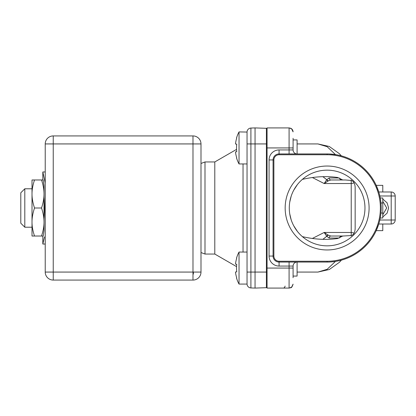 <?xml version="1.0" encoding="UTF-8"?>
<svg xmlns="http://www.w3.org/2000/svg" width="416" height="416" viewBox="0 0 416 416"><rect width="100%" height="100%" fill="white"/><g stroke="black" fill="none" stroke-linecap="round" stroke-linejoin="round"><path stroke-width="0.62" d="M204.994 254.051L214.791 254.051L214.791 161.949L204.994 161.949L204.994 254.051L200.99 252.517L200.99 260.744M247.042 258.976L247.036 258.211M247.042 252.049L247.042 208.749L247.042 252.049L239.034 252.049L239.034 284.081L247.042 284.081L247.042 270.192L247.042 283.941A4.004 4.004 0 0 0 250.905 287.94A4.004 4.004 0 0 1 247.042 283.941A4.004 4.004 0 0 0 250.905 287.94A4.004 4.004 0 0 1 247.042 283.941M247.042 143.931L247.042 132.059A4.004 4.004 0 0 1 250.905 128.06L250.905 143.931L247.042 143.931L247.042 270.192M267.062 288.085L283.083 288.085L267.062 288.085L267.062 287.607A4.004 4.004 0 0 1 266.401 287.69L255.05 288.085L255.05 272.069L266.401 272.069L266.401 143.931L255.05 143.931L255.05 127.915L250.905 128.06A4.004 4.004 180 0 0 247.042 132.059A4.004 4.004 0 0 1 250.905 128.06A4.004 4.004 180 0 0 247.042 132.059L239.034 131.919L239.034 163.951L247.042 163.951L247.042 208M236.746 264.29L235.487 264.134L236.746 264.29A33.509 33.259 -90 0 0 236.532 268.065A33.509 33.259 90 0 0 236.746 271.84L235.487 271.996A34.034 33.784 -90 0 0 236.746 278.044L236.532 278.07A34.034 34.034 0 0 0 239.034 284.081M236.746 258.081L236.746 258.081A34.034 33.784 -90 0 0 235.487 264.134M255.05 288.085L250.905 287.94L250.905 272.069L255.05 272.069L255.05 143.931L250.905 143.931L250.905 272.069L247.042 272.069M267.062 272.069L266.401 272.069L266.401 287.69A4.004 4.004 0 0 0 267.062 287.612L267.062 127.915L283.083 127.915L267.062 127.915M285.085 286.083C284.825 287.446 284.159 288.111 283.083 288.085L289.089 288.085L289.089 266.063L293.093 266.063L293.093 277.716L293.093 276.073L293.093 277.716L293.093 276.073L297.097 276.073L297.097 262.059A4.004 4.004 180 0 0 293.093 266.063A4.004 4.004 0 0 1 297.097 262.059L279.074 262.059A6.006 6.006 0 0 1 273.068 256.053L273.068 159.947A6.006 6.006 0 0 1 279.074 153.941L297.097 153.941A4.004 4.004 -90 0 1 293.093 149.937L289.089 149.937L289.089 147.935L267.062 147.935M289.089 153.941L289.089 149.937L279.074 149.937A10.01 10.01 0 0 0 269.064 159.947L269.064 256.053A10.01 10.01 0 0 0 279.074 266.063L279.074 262.059L327.127 262.059L327.127 261.253A53.253 53.253 0 0 0 380.38 208.416A53.253 53.253 0 0 0 327.127 154.747L279.074 154.747A5.2 5.2 0 0 0 273.874 159.947L273.874 256.053A5.2 5.2 0 0 0 279.074 261.253L327.127 261.253M293.093 138.284L293.093 149.937M297.097 153.941L327.127 153.941L297.097 153.941L297.097 139.927L293.093 139.927M297.097 143.931L317.923 143.931L327.174 146.708L335.468 154.591M335.468 261.409L327.174 269.292L317.923 272.069L329.295 269.516L339.331 262.35L341.468 260.12M269.064 159.947L273.068 159.947A6.006 6.006 0 0 1 279.074 153.941L327.127 153.941A54.059 54.059 0 0 1 381.186 208A54.059 54.059 0 0 1 327.127 262.059L327.766 262.054M380.952 202.992L382.788 202.992L382.788 197.99L380.25 197.99A54.059 54.059 0 0 0 346.206 157.42A54.059 54.059 0 0 1 347.485 157.919L347.511 157.934A54.059 54.059 0 0 1 378.758 191.984L391.196 191.984A4.004 4.004 -61.7 0 1 395.2 195.988L395.2 220.012A4.004 4.004 0 0 1 391.196 224.016L378.758 224.016L376.21 230.651L382.788 230.651L382.788 224.016M346.159 157.404L345.946 157.326A54.059 54.059 0 0 0 344.573 156.832A54.059 54.059 0 0 1 345.946 157.321A54.059 54.059 0 0 0 344.573 156.832L344.245 156.723M343.892 156.608A54.059 54.059 0 0 0 342.243 156.099A54.059 54.059 0 0 1 343.892 156.608A54.059 54.059 0 0 0 342.243 156.099A54.059 54.059 0 0 1 344.11 156.676L344.448 156.79L344.11 156.676M317.923 143.931L329.295 146.484L339.331 153.65L341.375 155.854A54.059 54.059 0 0 1 341.739 155.953L342.087 156.052L341.739 155.953A54.059 54.059 0 0 0 341.375 155.854L341.375 155.854A54.059 54.059 0 0 1 341.739 155.953A54.059 54.059 0 0 0 336.575 154.773M336.669 261.206A54.059 54.059 0 0 0 344.219 259.282M344.458 259.204A54.059 54.059 0 0 0 345.925 258.684L346.185 258.586M346.195 258.58L346.486 258.471L346.195 258.58A54.059 54.059 0 0 0 380.25 218.01L382.788 218.01L382.788 213.008L380.952 213.008M345.946 157.321L345.946 157.321A54.059 54.059 0 0 0 344.573 156.832M347.225 157.815L348.052 158.158L347.22 157.815M346.486 157.529L346.195 157.414L346.486 157.529M345.816 157.274L343.886 156.603L345.816 157.274M343.278 156.411L342.81 156.265L343.278 156.411M347.225 258.185L348.052 257.842L347.22 258.185M345.816 258.726L343.886 259.397L345.816 258.726M343.278 259.589L342.81 259.735L343.278 259.589M382.788 191.984L382.788 185.349L376.21 185.349L378.768 191.984A54.059 54.059 0 0 0 346.206 157.42L346.2 157.42M382.788 201.292L386.724 208L382.788 214.708M382.788 199.056L387.088 202.821L388.617 208L387.088 213.184L382.788 216.944M312.338 177.528L324.178 183.544L351.224 183.524L351.224 232.476L324.178 232.456L312.338 238.472M354.125 182.988L351.224 183.524L351.187 179.972M355.155 208.811L355.155 216.72M351.187 236.028L351.224 232.476L354.13 233.007M342.758 179.972L330.803 179.972L345.228 179.972L342.758 179.972L337.568 177.466C326.248 175.921 314.517 176.556 302.375 179.379M345.218 179.972L351.213 180.45L352.518 181.002C354.13 182.234 355.009 184.371 355.155 187.418L355.155 228.582C355.009 231.629 354.13 233.766 352.518 234.998L351.213 235.55L342.758 236.028L337.568 238.534C326.253 240.084 314.522 239.444 302.375 236.621M339.191 238.03L329.196 238.03L326.674 236.252L324.178 232.456L328.234 235.139L330.803 236.028L342.758 236.028M342.737 236.028L341.338 236.028A2.002 1.607 90 0 0 339.752 237.723M289.749 213.886L291.195 219.872M293.717 225.768L297.43 231.447M297.424 184.553L293.717 190.237M291.195 196.134L289.749 202.119M364.967 208A37.84 37.84 0 0 1 327.127 245.84A37.84 37.84 0 0 1 289.286 208A37.84 37.84 0 0 1 327.127 170.16A37.84 37.84 0 0 1 364.967 208M285.163 208A41.964 41.964 0 0 1 327.127 166.036A41.964 41.964 0 0 1 369.091 208A41.964 41.964 0 0 1 327.127 249.964A41.964 41.964 0 0 1 285.163 208M279.074 261.253L279.074 262.059A6.006 6.006 0 0 1 273.068 256.053L269.064 256.053M341.474 260.12L338.598 260.827M335.254 261.446L331.443 261.888M327.127 154.747L327.127 153.941L327.761 153.946M331.443 154.112L335.254 154.554M338.598 155.173L341.474 155.88L338.598 155.173M335.192 154.549L331.5 154.118M382.788 202.992L382.788 213.008M339.752 178.277A2.002 1.607 90 0 0 341.338 179.972L343.309 179.972M322.889 176.686L328.234 180.861L330.803 179.972A2.002 1.607 -90 0 1 329.196 177.97L326.674 179.748L324.178 183.544L328.058 181.033L326.544 179.967M328.234 235.139L322.889 239.314M329.196 238.03A2.002 1.607 -90 0 1 330.803 236.028M377.192 187.616L378.758 191.984A54.059 54.059 0 0 0 346.206 157.42L346.044 157.362M378.633 224.422L377.192 228.389M378.633 191.584L378.758 191.984M267.062 143.931L266.401 143.931L266.401 128.31A4.004 4.004 0 0 1 267.062 128.388A4.004 4.004 0 0 0 266.401 128.31L255.05 127.915M247.031 159.567L247.036 158.761M236.746 137.956L236.746 137.956A34.034 33.784 -90 0 0 235.487 144.004L236.746 144.16L235.487 144.004M239.034 163.951A34.034 34.034 0 0 1 236.532 157.945L236.746 157.919A34.034 33.784 -90 0 1 235.487 151.866L236.746 151.71A33.509 33.259 90 0 1 236.532 147.935A33.509 33.259 -90 0 1 236.746 144.16M193.383 272.069L193.383 274.071L193.383 272.069M32.011 188.781L24.804 188.781L24.804 227.219L32.011 227.219M34.518 236.028C32.817 230.922 31.98 226.247 32.011 222.014L32.011 193.986C31.98 198.219 32.817 202.888 34.518 208C32.817 213.112 31.98 217.781 32.011 222.014L32.011 236.028L41.522 236.028C43.222 230.922 44.054 226.247 44.023 222.014L44.023 193.986C44.018 189.535 43.186 184.865 41.522 179.972L34.518 179.972C32.817 185.078 31.98 189.753 32.011 193.986L32.011 179.972L34.518 179.972M34.518 208L41.522 208C43.186 203.107 44.018 198.432 44.023 193.986L44.023 185.749L43.54 182.13M41.522 179.972L43.196 179.972L44.023 185.749M44.023 193.986L44.023 197.272C44.658 204.974 44.658 212.134 44.023 218.743M45.224 171.964L42.822 171.964L45.224 183.019L42.822 171.964L42.822 179.972M44.455 236.969L42.822 244.036L42.822 236.028M41.522 208C43.186 212.893 44.018 217.568 44.023 222.014L44.023 230.656L43.222 236.028L41.522 236.028M45.224 244.036L42.822 244.036M24.804 188.781L20.8 192.785L20.8 223.215L24.804 227.219M204.994 161.949L200.99 163.483L200.99 155.256M45.224 272.069L45.224 143.931A8.008 8.008 0 0 1 53.232 135.923L192.982 135.923A8.008 8.008 0 0 1 200.99 143.931L200.99 272.069A8.008 8.008 180 0 1 192.982 280.077L53.232 280.077A8.008 8.008 0 0 1 45.224 272.069L192.982 272.069L192.982 143.931L45.224 143.931A8.008 8.008 0 0 1 53.232 135.923L53.232 280.077A8.008 8.008 0 0 1 45.224 272.069M45.224 155.256L45.224 165.131M45.224 250.869L45.224 260.744M47.939 278.075A8.008 8.008 0 0 0 53.232 280.077M49.639 279.224L49.239 279.011M200.715 274.154L200.543 274.716M200.127 275.683L199.914 276.089M196.976 279.011L196.68 279.172M196.581 136.776L196.981 136.989M45.5 141.846L45.677 141.284M46.088 140.317L46.306 139.911M49.239 136.989L49.54 136.828M379.834 220.012L391.196 220.012L391.196 195.988L379.834 195.988M391.196 191.984L391.196 191.984A4.004 4.004 -61.7 0 1 395.2 195.988L391.196 195.988L391.196 191.984M243.038 163.951L243.038 252.049M267.062 268.065L293.093 268.065M279.074 266.063L289.089 266.063L289.089 262.059M293.093 147.935L289.089 147.935L289.089 127.915L291.59 128.794L293.093 131.856C292.838 129.126 290.789 128.222 290.846 128.32L289.089 127.915L283.083 127.915M293.093 266.063A4.004 4.004 0 0 1 297.097 262.059M279.074 154.747L279.074 149.937M279.074 262.059A6.006 6.006 0 0 1 273.068 256.053L273.874 256.053M391.196 224.016L391.196 220.012L395.2 220.012M273.874 159.947L273.068 159.947M329.196 177.97L339.191 177.97M326.544 236.028L328.052 234.967M200.99 143.931L192.982 143.931L192.982 135.923M192.982 280.077L192.982 272.069L200.99 272.069A8.008 8.008 180 0 1 192.982 280.077M214.791 254.051L236.564 266.62M239.034 252.049A34.034 34.034 0 0 0 236.532 258.055M289.089 288.085L290.846 287.68C291.434 287.934 292.178 286.754 293.093 284.144L291.59 287.206L289.089 288.085M297.097 272.069L317.923 272.069M342.243 156.099L341.765 155.964L342.243 156.099M343.309 236.028L342.966 236.028M343.325 236.028L342.196 236.028M336.44 154.752L329.238 153.982M336.06 154.684L333.928 154.372M342.196 179.972L343.32 179.972M214.791 161.949L236.564 149.38M239.034 131.919A34.034 34.034 0 0 0 236.532 137.93"/></g></svg>
